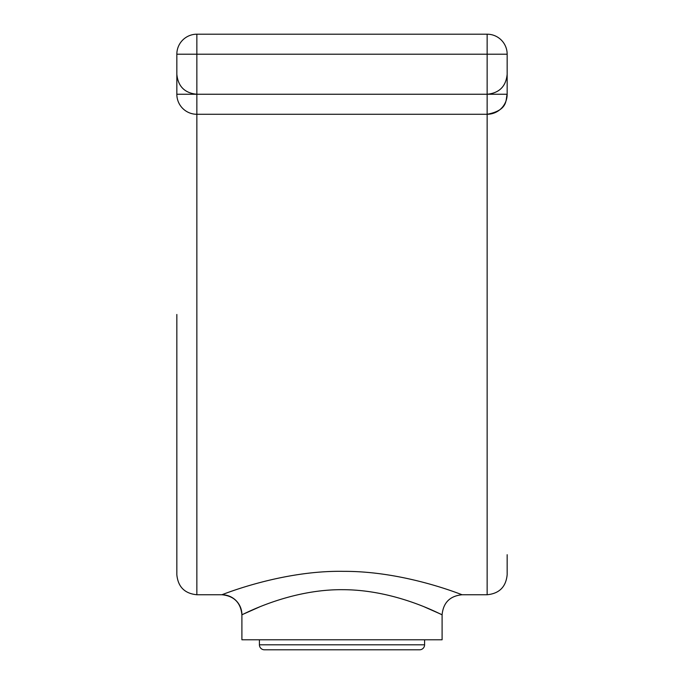 <?xml version="1.0" encoding="UTF-8"?>
<svg xmlns="http://www.w3.org/2000/svg" width="684" height="684" viewBox="0 0 684 684"><rect width="100%" height="100%" fill="white"/><g stroke="black" fill="none" stroke-linecap="round" stroke-linejoin="round"><path stroke-width="1.03" d="M507.16 554.707L507.16 574.731C505.972 586.889 499.303 593.558 487.145 594.747L487.145 114.279L196.855 114.279A20.016 20.016 0 0 1 176.84 94.255L176.84 54.216A20.016 20.016 0 0 1 196.855 34.2L487.145 34.2A20.016 20.016 0 0 1 507.16 54.216L507.16 94.255C505.502 99.642 508.597 110.227 487.145 114.279A20.016 20.016 0 0 0 507.16 94.255L487.145 94.255L487.145 54.216L196.855 54.216L196.855 94.255L487.145 94.255L487.145 114.279M176.84 94.255L196.855 94.255L196.855 594.747C184.697 593.558 178.028 586.889 176.84 574.731L176.84 314.469M441.531 614.497L442.086 614.762C442.745 615.634 396.942 589.693 342.744 589.693C288.819 589.146 242.11 615.121 241.914 614.762L259.416 606.99M424.584 606.99L440.795 614.146M487.145 594.747L462.119 594.747C449.969 595.944 443.292 602.613 442.095 614.762L442.095 639.788L241.905 639.788L241.905 614.762C240.708 602.613 234.031 595.944 221.881 594.747L221.898 594.738C222.462 594.67 282.082 570.165 343.761 571.354C405.749 571.08 463.752 595.644 462.102 594.738M487.145 34.2A20.016 20.016 0 0 1 507.16 54.216L487.145 54.216L487.145 34.2A20.016 20.016 0 0 1 507.16 54.216M259.416 639.788L259.416 644.798A5.002 5.002 0 0 0 264.426 649.8L419.574 649.8A5.002 5.002 0 0 0 424.584 644.798L424.584 639.788M288.229 649.8L342 649.8M221.898 594.738A20.016 20.016 -111.8 0 1 241.914 614.762M176.84 54.216L196.855 54.216L196.855 34.2M259.416 644.798L424.584 644.798M221.881 594.747L196.855 594.747M196.855 94.255C184.697 93.075 178.028 86.398 176.84 74.24M487.145 94.255C499.303 93.075 505.972 86.398 507.16 74.24"/></g></svg>
